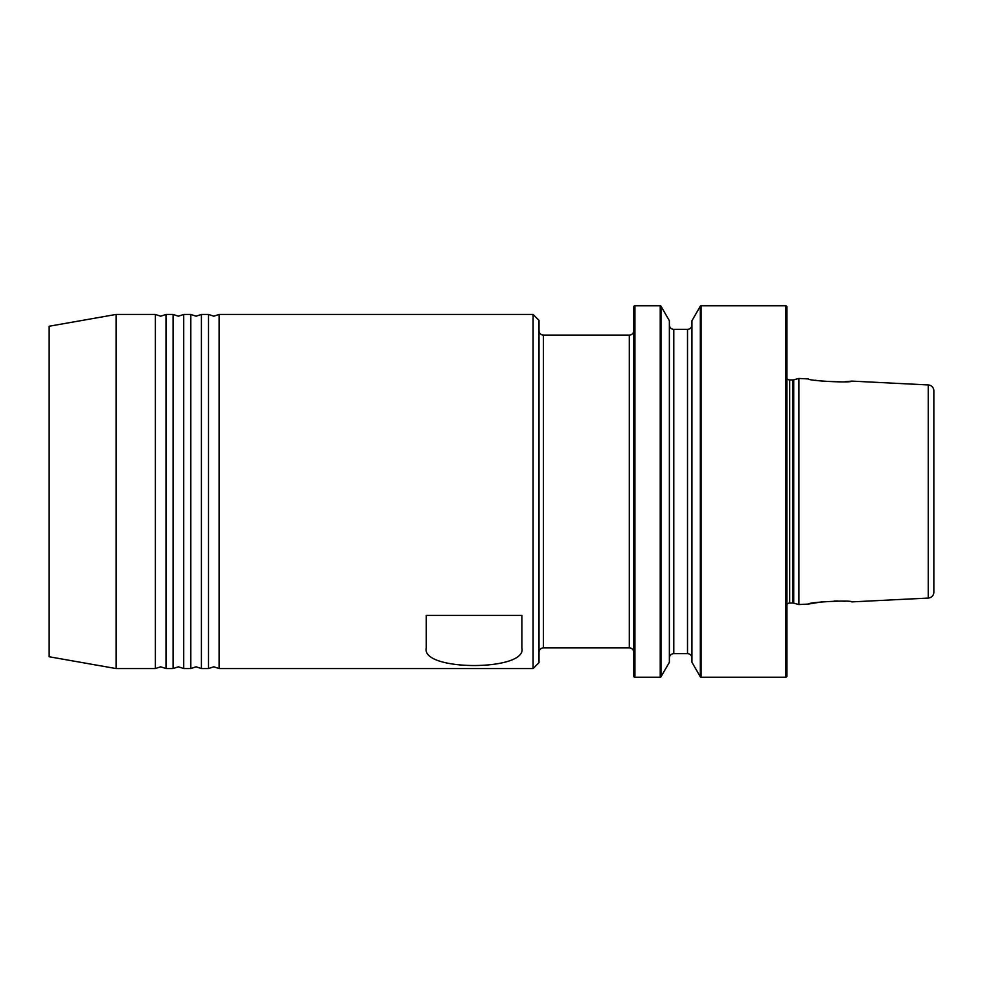 <?xml version="1.0" encoding="UTF-8"?>
<svg xmlns="http://www.w3.org/2000/svg" width="983" height="983" viewBox="0 0 983 983"><rect width="100%" height="100%" fill="white"/><g stroke="black" fill="none" stroke-linecap="round" stroke-linejoin="round"><path stroke-width="1.47" d="M166.004 491.5L166.004 668.563L160.696 666.793L155.388 668.563L116.092 668.563L116.092 314.437L155.388 314.437L160.696 316.207L166.004 314.437L166.004 491.5M183.71 668.563L190.8 668.563L190.8 314.437L183.71 314.437L183.71 668.563L178.402 666.793L173.094 668.563L166.004 668.563M201.417 668.563L208.507 668.563L208.507 314.437L201.417 314.437L201.417 668.563L196.108 666.793L190.8 668.563M533.105 314.437L533.105 668.563L539.016 662.653L539.016 320.347L533.105 314.437L219.123 314.437L219.123 668.563L213.815 666.793L208.507 668.563M155.388 668.563L155.388 314.437M116.092 668.563L49.15 656.755L49.15 326.245L116.092 314.437M173.094 668.563L173.094 314.437L166.004 314.437M928.247 598.057L928.247 384.943A5.898 5.898 0 0 1 933.85 390.829L933.85 592.171A5.898 5.898 0 0 1 928.247 598.057L851.819 601.891C852.003 599.863 808.026 602.137 808.321 604.066L798.921 604.545L798.921 378.455L808.321 378.934C808.087 380.876 852.052 383.137 851.819 381.109L845.11 381.711M808.321 604.066L822.034 601.842M834.075 601.043L838.069 601.018M841.78 601.117L845.097 601.289M543.439 335.105L543.439 647.895L629.304 647.895A4.423 4.423 0 0 1 633.74 652.331L633.74 330.669A4.423 4.423 0 0 1 629.304 335.105L543.439 335.105A4.423 4.423 0 0 1 539.016 330.669M543.439 647.895A4.423 4.423 0 0 0 539.016 652.331M700.314 676.795L700.314 306.204L691.946 320.716L691.946 662.284L700.314 676.795A0.885 0.885 0 0 0 701.088 677.238L785.712 677.238A1.18 1.18 0 0 0 786.891 676.058L786.891 306.942A1.18 1.18 0 0 0 785.712 305.762L701.088 305.762L701.088 677.238M700.314 306.204A0.885 0.885 0 0 1 701.088 305.762M660.232 677.238L660.232 305.762L634.92 305.762L634.92 677.238L660.232 677.238A0.885 0.885 0 0 0 660.994 676.795L669.374 662.284L669.374 320.716L660.994 306.204L660.994 676.795M660.232 305.762A0.885 0.885 0 0 1 660.994 306.204M634.92 305.762A1.18 1.18 0 0 0 633.74 306.942L633.74 676.058A1.18 1.18 0 0 0 634.92 677.238M928.247 384.943L851.819 381.109M798.921 378.455A0.737 0.737 0 0 0 798.7 378.48L793.736 379.819A3.539 3.539 0 0 1 792.814 379.942L789.693 379.942A3.539 3.539 0 0 1 786.891 378.553M798.921 604.545A0.737 0.737 0 0 1 798.7 604.52L798.7 378.48M786.891 604.447A3.539 3.539 0 0 1 789.693 603.058L792.814 603.058A3.539 3.539 0 0 1 793.736 603.181L798.7 604.52M669.374 658.082A4.423 4.423 0 0 1 673.797 653.658L687.522 653.658A4.423 4.423 0 0 1 691.946 658.082M687.522 653.658L687.522 329.342A4.423 4.423 0 0 0 691.946 324.918M687.522 329.342L673.797 329.342A4.423 4.423 0 0 1 669.374 324.918M521.899 615.444L521.899 648.092C527.392 671.291 420.945 671.389 426.278 648.092L426.278 615.444L521.899 615.444M533.105 668.563L219.123 668.563M841.718 381.896L822.058 381.158M818.495 380.716L815.3 380.237M785.712 677.238L785.712 305.762M793.736 603.181L793.736 379.819M792.814 603.058L792.814 379.942M789.693 603.058L789.693 379.942M673.797 653.658L673.797 329.342M629.304 647.895L629.304 335.105M219.123 314.437L213.815 316.207L208.507 314.437M201.417 314.437L196.108 316.207L190.8 314.437M183.71 314.437L178.402 316.207L173.094 314.437"/></g></svg>
